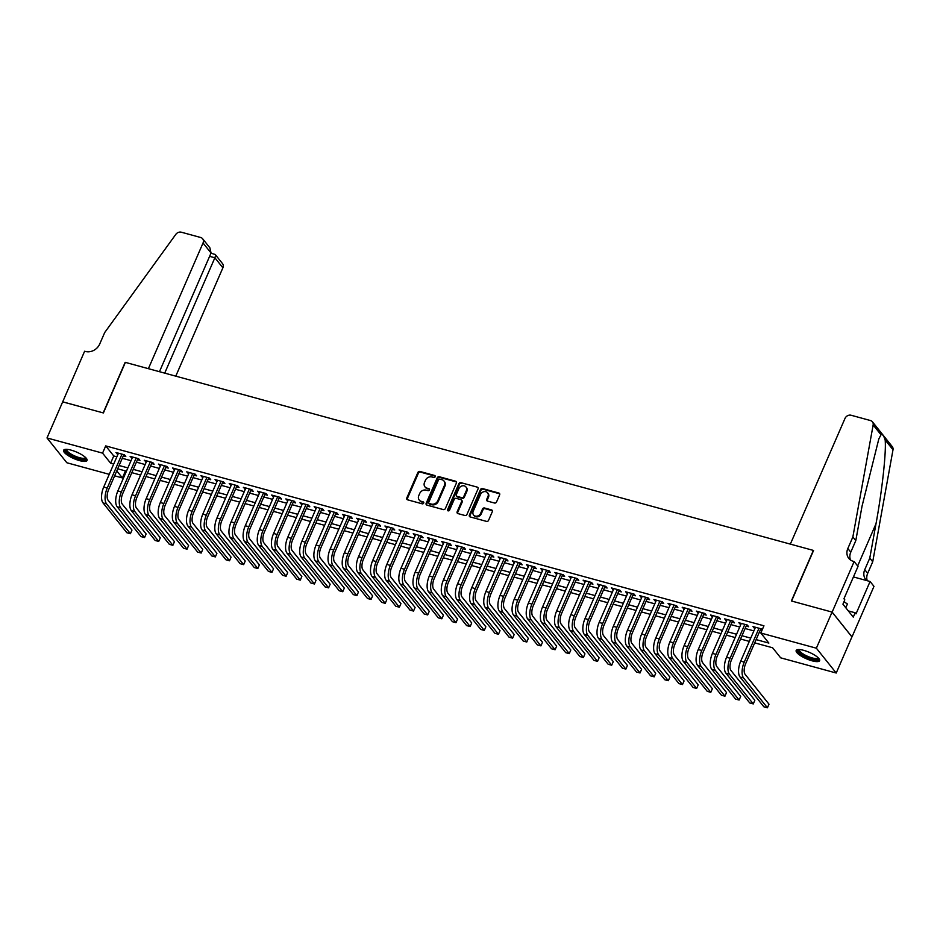 <?xml version="1.0" encoding="UTF-8"?>
<svg xmlns="http://www.w3.org/2000/svg" width="940" height="940" viewBox="0 0 940 940"><rect width="100%" height="100%" fill="white"/><g stroke="black" fill="none" stroke-linecap="round" stroke-linejoin="round"><path stroke-width="1.41" d="M435.185 476.745A1.128 0.964 -38.7 0 0 434.644 475.487L419.875 471.445A1.61 1.375 -38.7 0 0 417.877 472.491L406.773 498.012A1.61 1.375 -38.7 0 0 407.549 499.81L422.307 503.84A1.128 0.964 -38.7 0 0 423.176 501.854L421.261 501.337A5.146 4.383 -38.7 0 1 419.216 500.021A5.146 4.383 -38.7 0 1 418.794 495.58L419.722 493.453A5.146 4.383 -38.7 0 1 426.137 490.139L428.041 490.656A1.128 0.964 -38.7 0 0 428.91 488.671L426.995 488.154A5.146 4.383 -38.7 0 1 424.951 486.826A5.146 4.383 -38.7 0 1 424.528 482.396L425.456 480.27A5.146 4.383 -38.7 0 1 431.871 476.944L433.775 477.473A1.128 0.964 -38.7 0 0 435.185 476.745M435.267 476.18A1.128 0.964 -38.7 0 0 435.185 476.157L420.415 472.115A1.61 1.375 -38.7 0 0 418.406 473.161L407.314 498.682A1.61 1.375 -38.7 0 0 407.243 499.68M423.799 502.559A1.128 0.964 -38.7 0 0 423.717 502.536L421.261 501.337M429.533 489.376A1.128 0.964 -38.7 0 0 429.451 489.341L426.995 488.154M812.078 660.808A12.784 3.525 23.5 0 1 796.168 650.48A12.784 3.525 23.5 0 1 803.712 650.351A12.784 3.525 23.5 0 1 819.621 660.679A12.784 3.525 23.5 0 1 812.078 660.808M79.512 460.612A12.784 3.525 23.5 0 1 63.603 450.284A12.784 3.525 23.5 0 1 71.146 450.143A12.784 3.525 23.5 0 1 87.056 460.471A12.784 3.525 23.5 0 1 79.512 460.612M494.522 503.029A1.61 1.375 -38.7 0 0 496.531 501.995L499.645 494.839A1.61 1.375 -38.7 0 0 498.87 493.042L482.478 488.553A1.61 1.375 -38.7 0 0 480.469 489.599L469.377 515.12A1.61 1.375 -38.7 0 0 470.141 516.918L486.544 521.394A1.61 1.375 -38.7 0 0 488.553 520.361L492.313 511.713A1.61 1.375 -38.7 0 0 491.538 509.915L484.523 508A1.61 1.375 -38.7 0 0 482.514 509.034L480.646 513.322A4.301 3.666 -38.7 0 1 477.297 516.119A4.301 3.666 -38.7 0 1 473.572 514.991A4.301 3.666 -38.7 0 1 473.22 511.289L480.516 494.487A4.301 3.666 -38.7 0 1 483.865 491.69A4.301 3.666 -38.7 0 1 487.602 492.819A4.301 3.666 -38.7 0 1 487.954 496.52L486.732 499.316A1.61 1.375 -38.7 0 0 487.507 501.114L494.522 503.029M62.627 401.803L103.188 412.895L125.173 362.323L148.391 368.668L203.04 242.99A4.912 4.183 -38.7 0 0 202.629 238.76A4.912 4.183 -38.7 0 0 200.678 237.491L181.35 232.215A4.912 4.183 -38.7 0 0 175.792 234.389L104.728 332.502L99.699 344.052A11.468 9.776 141.3 0 1 85.399 351.454L84.612 351.243L62.686 401.873L103.4 412.942L125.384 362.382L813.359 550.405L791.374 600.966L832.076 612.081L816.366 648.201L836.224 673.016L780.658 657.824L772.61 647.766L754.702 642.878M62.698 401.827L47 437.946L102.566 453.127L110.615 463.185L113.717 464.031M756.124 639.6L768.861 643.077L760.812 633.019L763.95 625.793L105.703 445.901L102.566 453.127M760.812 633.019L816.366 648.201M456.429 483.031A1.61 1.375 -38.7 0 0 455.665 481.233L439.262 476.745A1.61 1.375 -38.7 0 0 437.253 477.79L426.161 503.311A1.61 1.375 -38.7 0 0 426.936 505.109L443.328 509.586A1.61 1.375 -38.7 0 0 445.337 508.552L456.429 483.031M460.87 482.655L477.262 487.132A1.61 1.375 -38.7 0 1 478.037 488.929L466.945 514.45A1.61 1.375 -38.7 0 1 464.936 515.496L457.921 513.581A1.61 1.375 -38.7 0 1 457.146 511.783L461.646 501.431A1.61 1.375 -38.7 0 0 460.87 499.634L456.217 498.353A1.61 1.375 -38.7 0 0 454.208 499.399L449.531 510.173A1.128 0.964 -38.7 0 1 447.581 509.645L458.861 483.689A1.61 1.375 -38.7 0 1 460.87 482.655L477.262 487.132M123.316 455.829L125.796 456.499L124.456 454.831L115.961 452.504L117.935 454.349M137.475 459.695L139.954 460.377L138.615 458.697L130.119 456.37L132.082 458.227M151.634 463.561L154.113 464.243L152.762 462.562L144.278 460.248L146.24 462.092M165.792 467.427L168.26 468.108L166.921 466.428L158.425 464.113L160.399 465.958M179.939 471.304L182.419 471.974L181.079 470.305L172.584 467.979L174.558 469.824M194.098 475.17L196.578 475.84L195.238 474.171L186.743 471.845L188.705 473.701M208.257 479.036L210.736 479.717L209.385 478.037L200.901 475.711L202.864 477.567M222.416 482.902L224.883 483.583L223.544 481.903L215.049 479.588L217.023 481.433M236.563 486.779L239.042 487.449L237.703 485.78L229.207 483.454L231.181 485.298M250.721 490.645L253.201 491.315L251.861 489.646L243.366 487.32L245.328 489.164M264.88 494.511L267.36 495.192L266.008 493.512L257.525 491.185L259.487 493.042M279.039 498.376L281.507 499.058L280.167 497.378L271.672 495.063L273.646 496.907M293.186 502.254L295.665 502.923L294.326 501.243L285.83 498.929L287.805 500.773M307.345 506.12L309.824 506.789L308.485 505.121L299.989 502.794L301.952 504.639M321.504 509.985L323.983 510.667L322.643 508.987L314.148 506.66L316.11 508.517M335.662 513.851L338.13 514.533L336.79 512.852L328.295 510.538L330.269 512.382M349.809 517.729L352.288 518.398L350.949 516.718L342.454 514.403L344.428 516.248M363.968 521.594L366.447 522.264L365.108 520.596L356.613 518.269L358.575 520.114M378.127 525.46L380.606 526.141L379.267 524.461L370.771 522.135L372.734 523.991M392.286 529.326L394.753 530.007L393.413 528.327L384.918 526.012L386.892 527.857M406.433 533.203L408.912 533.873L407.572 532.193L399.077 529.878L401.051 531.723M420.591 537.069L423.071 537.739L421.731 536.07L413.236 533.744L415.198 535.589M434.75 540.935L437.229 541.616L435.89 539.936L427.395 537.61L429.357 539.466M448.909 544.801L451.376 545.482L450.037 543.802L441.541 541.487L443.515 543.332M463.056 548.666L465.535 549.348L464.196 547.668L455.7 545.353L457.674 547.197M477.214 552.544L479.694 553.214L478.354 551.545L469.859 549.219L471.821 551.063M491.373 556.41L493.853 557.091L492.513 555.411L484.018 553.084L485.98 554.941M505.532 560.275L508 560.957L506.66 559.277L498.165 556.962L500.139 558.807M519.679 564.141L522.158 564.822L520.819 563.142L512.323 560.827L514.298 562.672M533.838 568.019L536.317 568.688L534.978 567.02L526.482 564.693L528.445 566.538M547.996 571.884L550.476 572.566L549.136 570.886L540.641 568.559L542.603 570.415M562.155 575.75L564.623 576.432L563.283 574.751L554.788 572.437L556.762 574.281M576.302 579.616L578.782 580.297L577.442 578.617L568.947 576.302L570.921 578.147M590.461 583.493L592.94 584.163L591.601 582.495L583.106 580.168L585.068 582.013M604.62 587.359L607.099 588.04L605.76 586.36L597.264 584.034L599.226 585.89M618.779 591.225L621.246 591.906L619.907 590.226L611.411 587.911L613.385 589.756M632.925 595.091L635.405 595.772L634.065 594.092L625.57 591.777L627.544 593.622M647.084 598.968L649.564 599.638L648.224 597.969L639.729 595.643L641.691 597.488M661.243 602.834L663.722 603.504L662.383 601.835L653.888 599.509L655.85 601.365M675.402 606.7L677.869 607.381L676.53 605.701L668.034 603.386L670.009 605.231M689.549 610.565L692.028 611.247L690.689 609.567L682.193 607.252L684.167 609.096M703.707 614.443L706.187 615.113L704.847 613.444L696.352 611.118L698.314 612.962M717.866 618.309L720.346 618.978L719.006 617.31L710.511 614.983L712.473 616.84M732.025 622.174L734.493 622.856L733.153 621.175L724.658 618.849L726.632 620.706M746.172 626.04L748.651 626.721L747.312 625.041L738.817 622.727L740.791 624.571M105.703 445.901L113.752 455.959L116.865 456.816M122.247 458.285L131.013 460.682M136.406 462.151L145.171 464.548M150.564 466.017L159.33 468.414M164.723 469.894L173.489 472.291M178.87 473.76L187.636 476.157M193.029 477.626L201.795 480.023M207.188 481.491L215.953 483.889M221.346 485.369L230.112 487.754M235.493 489.235L244.259 491.632M249.652 493.101L258.418 495.498M263.811 496.966L272.577 499.363M277.97 500.844L286.735 503.229M292.117 504.71L300.882 507.106M306.276 508.575L315.041 510.972M320.434 512.441L329.2 514.838M334.593 516.319L343.359 518.704M348.74 520.184L357.505 522.581M362.899 524.05L371.664 526.447M377.058 527.916L385.823 530.313M391.216 531.793L399.982 534.178M405.363 535.659L414.129 538.056M419.522 539.525L428.288 541.922M433.681 543.39L442.446 545.788M447.839 547.256L456.605 549.653M461.987 551.134L470.752 553.531M476.145 555L484.911 557.397M490.304 558.865L499.07 561.262M504.463 562.731L513.228 565.128M518.61 566.609L527.375 569.005M532.769 570.474L541.534 572.871M546.927 574.34L555.693 576.737M561.086 578.206L569.851 580.603M575.233 582.083L583.999 584.48M589.392 585.949L598.157 588.346M603.55 589.815L612.316 592.212M617.709 593.681L626.475 596.077M631.856 597.558L640.622 599.955M646.015 601.424L654.78 603.821M660.174 605.289L668.939 607.686M674.332 609.155L683.098 611.552M688.48 613.033L697.245 615.43M702.638 616.899L711.404 619.295M716.797 620.764L725.562 623.161M730.956 624.63L739.721 627.027M745.103 628.508L753.868 630.893M759.261 632.373L760.895 632.82M762.199 629.823L761.471 628.919L752.975 626.592L754.938 628.437M760.331 629.918L761.964 630.364M109.24 474.336L66.846 462.75L47 437.946M832.076 612.081L851.922 636.897L836.224 673.016M125.467 470.916L122.412 477.931L114.633 475.805M116.772 470.881L122.412 477.931M749.309 641.397L740.544 639M735.15 637.532L726.385 635.135M720.992 633.666L712.226 631.269M706.845 629.788L698.079 627.403M692.686 625.923L683.92 623.525M678.527 622.057L669.762 619.66M664.368 618.191L655.603 615.794M650.221 614.325L641.456 611.928M636.063 610.448L627.297 608.051M621.904 606.582L613.139 604.185M607.745 602.716L598.98 600.319M593.598 598.851L584.833 596.454M579.439 594.973L570.674 592.576M565.281 591.107L556.515 588.71M551.122 587.241L542.356 584.845M536.975 583.376L528.21 580.979M522.816 579.498L514.051 577.101M508.657 575.633L499.892 573.236M494.499 571.767L485.733 569.37M480.352 567.901L471.586 565.504M466.193 564.024L457.428 561.627M452.034 560.158L443.269 557.761M437.876 556.292L429.11 553.895M423.728 552.426L414.963 550.029M409.57 548.549L400.804 546.152M395.411 544.683L386.646 542.286M381.252 540.817L372.487 538.42M367.105 536.952L358.328 534.554M352.947 533.074L344.181 530.689M338.788 529.208L330.022 526.811M324.629 525.343L315.863 522.946M310.482 521.477L301.705 519.08M296.323 517.599L287.558 515.214M282.164 513.734L273.399 511.337M268.006 509.868L259.24 507.471M253.859 506.002L245.082 503.605M239.7 502.125L230.934 499.739M225.541 498.259L216.776 495.862M211.383 494.393L202.617 491.996M197.236 490.527L188.458 488.13M183.077 486.65L174.311 484.264M168.918 482.784L160.153 480.387M154.759 478.918L145.994 476.521M140.612 475.053L131.835 472.656M126.454 471.187L117.688 468.79M119.11 465.512L127.875 467.909M133.269 469.377L142.034 471.774M147.427 473.243L156.193 475.64M161.574 477.109L170.34 479.506M175.733 480.986L184.499 483.372M189.892 484.852L198.657 487.249M204.05 488.718L212.816 491.115M218.197 492.584L226.963 494.981M232.356 496.461L241.122 498.846M246.515 500.327L255.28 502.724M260.674 504.193L269.439 506.589M274.821 508.058L283.586 510.455M288.98 511.936L297.745 514.321M303.138 515.802L311.904 518.198M317.297 519.667L326.062 522.064M331.444 523.533L340.21 525.93M345.603 527.411L354.368 529.796M359.762 531.276L368.527 533.673M373.92 535.142L382.686 537.539M388.067 539.008L396.833 541.405M402.226 542.874L410.991 545.27M416.385 546.751L425.15 549.148M430.544 550.617L439.309 553.014M444.69 554.482L453.456 556.88M458.849 558.348L467.615 560.745M473.008 562.226L481.774 564.623M487.167 566.091L495.932 568.489M501.314 569.957L510.079 572.354M515.472 573.823L524.238 576.22M529.631 577.701L538.397 580.097M543.79 581.566L552.556 583.963M557.937 585.432L566.702 587.829M572.096 589.298L580.861 591.695M586.255 593.175L595.02 595.572M600.413 597.041L609.179 599.438M614.56 600.907L623.326 603.304M628.719 604.773L637.485 607.17M642.878 608.65L651.643 611.047M657.036 612.516L665.802 614.913M671.184 616.382L679.949 618.779M685.342 620.247L694.108 622.644M699.501 624.125L708.266 626.51M713.66 627.991L722.425 630.388M727.807 631.856L736.572 634.253M741.966 635.722L750.731 638.119M113.752 455.959L110.615 463.185M117.3 454.185L117.817 453.01M131.459 458.05L131.964 456.875M145.618 461.916L146.123 460.753M159.776 465.782L160.282 464.619M173.924 469.659L174.441 468.484M188.082 473.525L188.588 472.35M202.241 477.391L202.746 476.228M216.4 481.257L216.905 480.093M230.547 485.134L231.064 483.959M244.706 489L245.211 487.825M258.864 492.865L259.37 491.69M273.023 496.731L273.528 495.568M287.17 500.609L287.687 499.434M301.329 504.474L301.834 503.299M315.488 508.34L315.993 507.165M329.646 512.206L330.152 511.043M343.793 516.084L344.31 514.909M357.952 519.949L358.457 518.774M372.111 523.815L372.616 522.64M386.27 527.681L386.775 526.518M400.416 531.558L400.934 530.383M414.575 535.424L415.081 534.249M428.734 539.29L429.239 538.115M442.893 543.155L443.398 541.992M457.04 547.033L457.557 545.858M471.199 550.899L471.704 549.724M485.357 554.764L485.863 553.59M499.516 558.63L500.021 557.467M513.663 562.508L514.18 561.333M527.822 566.374L528.327 565.198M541.981 570.239L542.486 569.064M556.139 574.105L556.644 572.942M570.286 577.971L570.803 576.808M584.445 581.848L584.95 580.673M598.604 585.714L599.109 584.539M612.763 589.58L613.268 588.417M626.909 593.446L627.427 592.282M641.068 597.323L641.573 596.148M655.227 601.189L655.732 600.014M669.386 605.055L669.891 603.891M683.533 608.92L684.05 607.757M697.692 612.798L698.197 611.623M711.85 616.664L712.356 615.489M726.009 620.529L726.514 619.366M740.156 624.395L740.673 623.232M754.315 628.273L754.82 627.098M424.951 486.826L425.491 487.496A5.146 4.383 -38.7 0 0 427.536 488.824M419.216 500.021L419.757 500.691A5.146 4.383 -38.7 0 0 421.802 502.007M456.499 482.032A1.61 1.375 -38.7 0 0 456.194 481.903L439.803 477.414A1.61 1.375 -38.7 0 0 437.793 478.46L426.701 503.981A1.61 1.375 -38.7 0 0 426.619 504.98M439.932 479.153A1.128 0.964 -38.7 0 0 438.522 479.882L428.781 502.277A1.128 0.964 -38.7 0 0 429.322 503.535L431.343 504.087A5.146 4.383 -38.7 0 0 437.758 500.773L444.42 485.451A5.146 4.383 -38.7 0 0 443.986 481.022A5.146 4.383 -38.7 0 0 441.941 479.706L439.932 479.153M428.875 503.253L429.416 503.922A1.128 0.964 -38.7 0 0 429.862 504.216L429.322 503.535M443.986 481.022L444.526 481.691A5.146 4.383 -38.7 0 1 444.949 486.121L438.298 501.443A5.146 4.383 -38.7 0 1 431.871 504.757L429.862 504.216M461.517 500.045L462.045 500.714A1.61 1.375 -38.7 0 1 462.186 502.101L457.686 512.453A1.61 1.375 -38.7 0 0 457.615 513.452M461.411 483.325A1.61 1.375 -38.7 0 0 459.402 484.359L448.122 510.314A1.128 0.964 -38.7 0 0 448.039 510.866M466.322 490.68A4.301 3.666 -38.7 0 0 465.958 486.979A4.301 3.666 -38.7 0 0 462.233 485.863A4.301 3.666 -38.7 0 0 458.885 488.659L456.311 494.569A1.61 1.375 -38.7 0 0 457.087 496.367L461.74 497.648A1.61 1.375 -38.7 0 0 463.737 496.602L466.322 490.68L466.851 491.35A4.301 3.666 -38.7 0 0 466.498 487.649L465.958 486.979M456.44 495.956L456.981 496.626A1.61 1.375 -38.7 0 0 457.615 497.037L457.087 496.367M466.851 491.35L464.278 497.272A1.61 1.375 -38.7 0 1 462.269 498.318L457.615 497.037M487.602 492.819L488.13 493.488A4.301 3.666 -38.7 0 1 488.495 497.19L487.272 499.986A1.61 1.375 -38.7 0 0 487.202 500.985M473.572 514.991L474.113 515.661A4.301 3.666 -38.7 0 0 477.837 516.788A4.301 3.666 -38.7 0 0 481.186 513.992L480.646 513.322M492.384 510.714A1.61 1.375 -38.7 0 0 492.066 510.585L485.052 508.669A1.61 1.375 -38.7 0 0 483.054 509.703L481.186 513.992M499.716 493.841A1.61 1.375 -38.7 0 0 499.41 493.712L483.019 489.223A1.61 1.375 -38.7 0 0 481.01 490.269L469.906 515.79A1.61 1.375 -38.7 0 0 469.836 516.788M103.024 502.923L106.561 503.887L130.413 533.697L126.865 532.733L103.024 502.923A12.291 5.476 -74.7 0 1 103.706 487.061L118.44 453.186M106.561 503.887A12.291 5.476 -74.7 0 1 107.254 488.024L121.977 454.149M123.833 454.655L108.594 489.705A8.19 3.654 105.3 0 0 108.135 500.28L131.976 530.09L130.413 533.697M86.01 457.98A11.069 3.055 23.5 0 1 83.742 459.449A11.069 3.055 23.5 0 1 70.9 455.172A11.069 3.055 23.5 0 1 66.129 449.332M66.775 449.355A10.246 2.832 -156.5 0 0 66.752 449.414A10.246 2.832 -156.5 0 0 72.439 454.854A10.246 2.832 -156.5 0 0 83.472 458.332A10.246 2.832 -156.5 0 0 85.54 457.58A10.246 2.832 -156.5 0 0 85.563 457.522M64.108 449.743A12.702 3.502 -156.5 0 0 72.133 456.358A12.702 3.502 -156.5 0 0 84.917 460.224A12.702 3.502 -156.5 0 0 87.103 459.742M818.576 658.188A11.069 3.055 23.5 0 1 816.308 659.645A11.069 3.055 23.5 0 1 803.465 655.368A11.069 3.055 23.5 0 1 798.695 649.54M799.341 649.552A10.246 2.832 -156.5 0 0 799.317 649.611A10.246 2.832 -156.5 0 0 805.004 655.051A10.246 2.832 -156.5 0 0 816.038 658.541A10.246 2.832 -156.5 0 0 818.106 657.789A10.246 2.832 -156.5 0 0 818.129 657.718M796.673 649.939A12.702 3.502 -156.5 0 0 804.699 656.555A12.702 3.502 -156.5 0 0 817.483 660.42A12.702 3.502 -156.5 0 0 819.668 659.939M845.789 607.745L847.422 603.985L843.991 601.718M175.78 376.153L222.886 267.806L214.872 257.772L209.608 256.338M164.712 373.133L214.872 257.772C215.836 255.222 215.589 254.059 214.12 254.293M159.459 371.7L211.054 253.013L203.04 242.99M210.983 253.189L215.225 254.493L222.486 263.576A4.912 4.183 141.3 0 1 222.886 267.806M202.629 238.76L209.89 247.831L211.054 253.013M790.352 544.119L845.001 418.429A4.912 4.183 -38.7 0 1 851.135 415.257L870.464 420.544A4.912 4.183 -38.7 0 1 872.414 421.802A4.912 4.183 -38.7 0 1 873.154 424.962L852.862 536.952L847.833 548.514A11.468 9.776 -38.7 0 0 848.785 558.384A11.468 9.776 -38.7 0 0 853.356 561.333L854.131 561.544L832.147 612.105L791.586 601.024L813.57 550.464L790.352 544.119M872.414 421.802L892.26 446.618A4.912 4.183 141.3 0 1 893 449.778L872.72 561.768L869.782 558.09L875.998 523.756C882.084 491.115 886.408 451.541 885.151 439.967C883.718 435.561 882.343 433.834 881.003 434.774L878.83 438.91L862.015 506.284L855.8 540.618L850.77 552.179A11.468 9.776 -38.7 0 0 850.524 560.005M855.8 540.618L852.862 536.952M872.72 561.768L867.691 573.318A11.468 9.776 -38.7 0 0 867.268 580.72M866.692 580.567A11.468 9.776 -38.7 0 1 865.705 579.522A11.468 9.776 -38.7 0 1 864.753 569.652L869.782 558.09M832.147 612.105L851.993 636.92L873.977 586.348L870.087 581.496L856.023 613.855L855.165 612.774L848.315 610.906M854.131 561.544L858.02 566.409L843.944 598.768L844.802 599.837L842.922 604.173L853.273 617.11L855.165 612.774M870.087 581.496L853.438 576.937M117.183 506.789L120.719 507.753L144.56 537.562L141.024 536.599L117.183 506.789A12.291 5.476 -74.7 0 1 117.864 490.927L132.599 457.052M120.719 507.753A12.291 5.476 -74.7 0 1 121.401 491.89L136.136 458.015M137.98 458.52L122.74 493.571A8.19 3.654 105.3 0 0 122.282 504.146L146.135 533.955L144.56 537.562M131.33 510.655L134.878 511.63L158.719 541.44L155.182 540.465L131.33 510.655A12.291 5.476 -74.7 0 1 132.023 494.793L146.746 460.917M134.878 511.63A12.291 5.476 -74.7 0 1 135.56 495.768L150.294 461.881M152.139 462.386L136.899 497.436A8.19 3.654 105.3 0 0 136.441 508.011L160.293 537.821L158.719 541.44M145.488 514.533L149.025 515.496L172.878 545.306L169.341 544.331L145.488 514.533A12.291 5.476 -74.7 0 1 146.182 498.658L160.905 464.783M149.025 515.496A12.291 5.476 -74.7 0 1 149.719 499.634L164.441 465.758M166.298 466.264L151.058 501.302A8.19 3.654 105.3 0 0 150.6 511.889L174.452 541.687L172.878 545.306M159.647 518.398L163.184 519.362L187.037 549.172L183.5 548.208L159.647 518.398A12.291 5.476 -74.7 0 1 160.329 502.536L175.063 468.661M163.184 519.362A12.291 5.476 -74.7 0 1 163.877 503.499L178.6 469.624M180.457 470.129L165.217 505.18A8.19 3.654 105.3 0 0 164.758 515.755L188.599 545.564L187.037 549.172M173.806 522.264L177.343 523.228L201.184 553.037L197.647 552.074L173.806 522.264A12.291 5.476 -74.7 0 1 174.488 506.402L189.222 472.526M177.343 523.228A12.291 5.476 -74.7 0 1 178.024 507.365L192.759 473.49M194.604 473.995L179.364 509.045A8.19 3.654 105.3 0 0 178.905 519.62L202.758 549.43L201.184 553.037M187.953 526.13L191.501 527.105L215.342 556.915L211.805 555.939L187.953 526.13A12.291 5.476 -74.7 0 1 188.646 510.267L203.369 476.392M191.501 527.105A12.291 5.476 -74.7 0 1 192.183 511.243L206.917 477.356M208.762 477.861L193.523 512.911A8.19 3.654 105.3 0 0 193.064 523.486L216.917 553.296L215.342 556.915M202.112 530.007L205.649 530.971L229.501 560.78L225.964 559.805L202.112 530.007A12.291 5.476 -74.7 0 1 202.805 514.133L217.528 480.258M205.649 530.971A12.291 5.476 -74.7 0 1 206.342 515.108L221.064 481.233M222.921 481.738L207.681 516.777A8.19 3.654 105.3 0 0 207.223 527.364L231.076 557.162L229.501 560.78M216.27 533.873L219.807 534.837L243.66 564.646L240.123 563.683L216.27 533.873A12.291 5.476 -74.7 0 1 216.952 518.01L231.687 484.135M219.807 534.837A12.291 5.476 -74.7 0 1 220.501 518.974L235.223 485.099M237.08 485.604L221.84 520.654A8.19 3.654 105.3 0 0 221.382 531.229L245.222 561.039L243.66 564.646M230.429 537.739L233.966 538.702L257.807 568.512L254.27 567.548L230.429 537.739A12.291 5.476 -74.7 0 1 231.111 521.876L245.845 488.001M233.966 538.702A12.291 5.476 -74.7 0 1 234.648 522.84L249.382 488.964M251.227 489.47L235.987 524.52A8.19 3.654 105.3 0 0 235.529 535.095L259.381 564.905L257.807 568.512M244.576 541.605L248.125 542.58L271.966 572.378L268.429 571.414L244.576 541.605A12.291 5.476 -74.7 0 1 245.27 525.742L259.992 491.867M248.125 542.58A12.291 5.476 -74.7 0 1 248.806 526.706L263.541 492.83M265.386 493.336L250.146 528.386A8.19 3.654 105.3 0 0 249.688 538.961L273.54 568.77L271.966 572.378M258.735 545.482L262.272 546.446L286.124 576.255L282.588 575.28L258.735 545.482A12.291 5.476 -74.7 0 1 259.428 529.608L274.151 495.733M262.272 546.446A12.291 5.476 -74.7 0 1 262.965 530.583L277.688 496.708M279.544 497.213L264.305 532.252A8.19 3.654 105.3 0 0 263.846 542.827L287.699 572.636L286.124 576.255M272.894 549.348L276.43 550.311L300.283 580.121L296.746 579.158L272.894 549.348A12.291 5.476 -74.7 0 1 273.575 533.485L288.31 499.61M276.43 550.311A12.291 5.476 -74.7 0 1 277.124 534.449L291.846 500.574M293.703 501.079L278.463 536.129A8.19 3.654 105.3 0 0 278.005 546.704L301.846 576.514L300.283 580.121M287.053 553.214L290.589 554.177L314.43 583.987L310.893 583.023L287.053 553.214A12.291 5.476 -74.7 0 1 287.734 537.351L302.469 503.476M290.589 554.177A12.291 5.476 -74.7 0 1 291.271 538.314L306.005 504.439M307.85 504.945L292.61 539.995A8.19 3.654 105.3 0 0 292.152 550.57L316.005 580.38L314.43 583.987M301.2 557.079L304.748 558.054L328.589 587.853L325.052 586.889L301.2 557.079A12.291 5.476 -74.7 0 1 301.893 541.217L316.615 507.341M304.748 558.054A12.291 5.476 -74.7 0 1 305.43 542.18L320.164 508.305M322.009 508.81L306.769 543.861A8.19 3.654 105.3 0 0 306.311 554.436L330.163 584.245L328.589 587.853M315.358 560.957L318.895 561.92L342.748 591.73L339.211 590.755L315.358 560.957A12.291 5.476 -74.7 0 1 316.052 545.082L330.774 511.207M318.895 561.92A12.291 5.476 -74.7 0 1 319.588 546.058L334.311 512.183M336.168 512.688L320.928 547.726A8.19 3.654 105.3 0 0 320.47 558.301L344.322 588.111L342.748 591.73M329.517 564.822L333.054 565.786L356.906 595.596L353.37 594.632L329.517 564.822A12.291 5.476 -74.7 0 1 330.198 548.96L344.933 515.085M333.054 565.786A12.291 5.476 -74.7 0 1 333.747 549.923L348.47 516.048M350.326 516.553L335.087 551.604A8.19 3.654 105.3 0 0 334.628 562.179L358.469 591.989L356.906 595.596M343.676 568.688L347.213 569.652L371.053 599.462L367.517 598.498L343.676 568.688A12.291 5.476 -74.7 0 1 344.357 552.826L359.092 518.951M347.213 569.652A12.291 5.476 -74.7 0 1 347.894 553.789L362.629 519.914M364.473 520.419L349.234 555.47A8.19 3.654 105.3 0 0 348.775 566.045L372.628 595.854L371.053 599.462M357.823 572.554L361.371 573.529L385.212 603.327L381.675 602.364L357.823 572.554A12.291 5.476 -74.7 0 1 358.516 556.692L373.239 522.816M361.371 573.529A12.291 5.476 -74.7 0 1 362.053 557.655L376.787 523.78M378.632 524.285L363.392 559.335A8.19 3.654 105.3 0 0 362.934 569.91L386.787 599.72L385.212 603.327M371.981 576.42L375.518 577.395L399.371 607.205L395.834 606.23L371.981 576.42A12.291 5.476 -74.7 0 1 372.675 560.557L387.397 526.682M375.518 577.395A12.291 5.476 -74.7 0 1 376.212 561.533L390.934 527.657M392.791 528.163L377.551 563.201A8.19 3.654 105.3 0 0 377.093 573.776L400.945 603.586L399.371 607.205M386.14 580.297L389.677 581.261L413.529 611.07L409.993 610.107L386.14 580.297A12.291 5.476 -74.7 0 1 386.822 564.435L401.556 530.56M389.677 581.261A12.291 5.476 -74.7 0 1 390.37 565.398L405.093 531.523M406.95 532.028L391.71 567.079A8.19 3.654 105.3 0 0 391.252 577.654L415.092 607.463L413.529 611.07M400.299 584.163L403.836 585.127L427.677 614.936L424.14 613.973L400.299 584.163A12.291 5.476 -74.7 0 1 400.981 568.301L415.715 534.425M403.836 585.127A12.291 5.476 -74.7 0 1 404.517 569.264L419.252 535.389M421.096 535.894L405.857 570.944A8.19 3.654 105.3 0 0 405.41 581.519L429.251 611.329L427.677 614.936M414.446 588.029L417.995 589.004L441.835 618.802L438.298 617.839L414.446 588.029A12.291 5.476 -74.7 0 1 415.139 572.166L429.874 538.291M417.995 589.004A12.291 5.476 -74.7 0 1 418.676 573.13L433.411 539.255M435.255 539.76L420.015 574.81A8.19 3.654 105.3 0 0 419.557 585.385L443.41 615.195L441.835 618.802M428.605 591.894L432.142 592.87L455.994 622.68L452.457 621.704L428.605 591.894A12.291 5.476 -74.7 0 1 429.298 576.032L444.021 542.157M432.142 592.87A12.291 5.476 -74.7 0 1 432.835 577.007L447.558 543.132M449.414 543.637L434.174 578.676A8.19 3.654 105.3 0 0 433.716 589.251L457.569 619.061L455.994 622.68M442.764 595.772L446.3 596.736L470.153 626.545L466.616 625.582L442.764 595.772A12.291 5.476 -74.7 0 1 443.445 579.91L458.18 546.023M446.3 596.736A12.291 5.476 -74.7 0 1 446.994 580.873L461.716 546.998M463.573 547.503L448.333 582.553A8.19 3.654 105.3 0 0 447.875 593.128L471.716 622.938L470.153 626.545M456.922 599.638L460.459 600.601L484.3 630.411L480.763 629.448L456.922 599.638A12.291 5.476 -74.7 0 1 457.604 583.775L472.338 549.9M460.459 600.601A12.291 5.476 -74.7 0 1 461.14 584.739L475.875 550.864M477.72 551.369L462.492 586.419A8.19 3.654 105.3 0 0 462.034 596.994L485.874 626.804L484.3 630.411M471.069 603.504L474.618 604.479L498.459 634.277L494.922 633.313L471.069 603.504A12.291 5.476 -74.7 0 1 471.763 587.641L486.497 553.766M474.618 604.479A12.291 5.476 -74.7 0 1 475.299 588.605L490.034 554.729M491.879 555.235L476.639 590.285A8.19 3.654 105.3 0 0 476.18 600.86L500.033 630.67L498.459 634.277M485.228 607.369L488.765 608.345L512.617 638.154L509.081 637.179L485.228 607.369A12.291 5.476 -74.7 0 1 485.921 591.507L500.644 557.631M488.765 608.345A12.291 5.476 -74.7 0 1 489.458 592.482L504.181 558.607M506.037 559.112L490.798 594.151A8.19 3.654 105.3 0 0 490.339 604.726L514.192 634.535L512.617 638.154M499.387 611.247L502.923 612.21L526.776 642.02L523.239 641.057L499.387 611.247A12.291 5.476 -74.7 0 1 500.068 595.384L514.803 561.497M502.923 612.21A12.291 5.476 -74.7 0 1 503.617 596.348L518.34 562.472M520.196 562.978L504.956 598.028A8.19 3.654 105.3 0 0 504.498 608.603L528.339 638.401L526.776 642.02M513.546 615.113L517.082 616.076L540.935 645.886L537.386 644.922L513.546 615.113A12.291 5.476 -74.7 0 1 514.227 599.25L528.962 565.375M517.082 616.076A12.291 5.476 -74.7 0 1 517.764 600.214L532.498 566.338M534.343 566.844L519.115 601.894A8.19 3.654 105.3 0 0 518.657 612.469L542.498 642.279L540.935 645.886M527.692 618.978L531.241 619.942L555.082 649.752L551.545 648.788L527.692 618.978A12.291 5.476 -74.7 0 1 528.386 603.116L543.12 569.24M531.241 619.942A12.291 5.476 -74.7 0 1 531.923 604.079L546.657 570.204M548.502 570.709L533.262 605.76A8.19 3.654 105.3 0 0 532.804 616.334L556.656 646.144L555.082 649.752M541.851 622.844L545.388 623.819L569.24 653.629L565.704 652.654L541.851 622.844A12.291 5.476 -74.7 0 1 542.545 606.982L557.267 573.106M545.388 623.819A12.291 5.476 -74.7 0 1 546.081 607.957L560.804 574.07M562.661 574.587L547.421 609.625A8.19 3.654 105.3 0 0 546.962 620.2L570.815 650.01L569.24 653.629M556.01 626.721L559.547 627.685L583.399 657.495L579.863 656.531L556.01 626.721A12.291 5.476 -74.7 0 1 556.692 610.859L571.426 576.972M559.547 627.685A12.291 5.476 -74.7 0 1 560.24 611.823L574.963 577.947M576.819 578.452L561.58 613.503A8.19 3.654 105.3 0 0 561.121 624.078L584.962 653.876L583.399 657.495M570.169 630.587L573.706 631.551L597.558 661.361L594.01 660.397L570.169 630.587A12.291 5.476 -74.7 0 1 570.85 614.725L585.585 580.85M573.706 631.551A12.291 5.476 -74.7 0 1 574.387 615.688L589.121 581.813M590.966 582.318L575.738 617.368A8.19 3.654 105.3 0 0 575.28 627.943L599.121 657.753L597.558 661.361M584.316 634.453L587.864 635.417L611.705 665.226L608.168 664.263L584.316 634.453A12.291 5.476 -74.7 0 1 585.009 618.591L599.744 584.715M587.864 635.417A12.291 5.476 -74.7 0 1 588.546 619.554L603.28 585.679M605.125 586.184L589.885 621.234A8.19 3.654 105.3 0 0 589.427 631.809L613.28 661.619L611.705 665.226M598.475 638.319L602.011 639.294L625.864 669.104L622.327 668.129L598.475 638.319A12.291 5.476 -74.7 0 1 599.168 622.456L613.891 588.581M602.011 639.294A12.291 5.476 -74.7 0 1 602.705 623.432L617.427 589.545M619.284 590.062L604.044 625.1A8.19 3.654 105.3 0 0 603.586 635.675L627.438 665.485L625.864 669.104M612.633 642.196L616.17 643.16L640.023 672.97L636.486 671.994L612.633 642.196A12.291 5.476 -74.7 0 1 613.315 626.322L628.049 592.447M616.17 643.16A12.291 5.476 -74.7 0 1 616.863 627.297L631.586 593.422M633.442 593.927L618.203 628.966A8.19 3.654 105.3 0 0 617.745 639.553L641.585 669.351L640.023 672.97M626.792 646.062L630.329 647.025L654.181 676.835L650.633 675.872L626.792 646.062A12.291 5.476 -74.7 0 1 627.474 630.2L642.208 596.324M630.329 647.025A12.291 5.476 -74.7 0 1 631.01 631.163L645.745 597.288M647.59 597.793L632.361 632.843A8.19 3.654 105.3 0 0 631.903 643.418L655.744 673.228L654.181 676.835M640.939 649.928L644.488 650.891L668.328 680.701L664.792 679.738L640.939 649.928A12.291 5.476 -74.7 0 1 641.632 634.065L656.367 600.19M644.488 650.891A12.291 5.476 -74.7 0 1 645.169 635.029L659.904 601.154M661.748 601.659L646.509 636.709A8.19 3.654 105.3 0 0 646.05 647.284L669.903 677.094L668.328 680.701M655.098 653.793L658.635 654.769L682.487 684.579L678.95 683.603L655.098 653.793A12.291 5.476 -74.7 0 1 655.791 637.931L670.514 604.056M658.635 654.769A12.291 5.476 -74.7 0 1 659.328 638.906L674.05 605.019M675.907 605.525L660.667 640.575A8.19 3.654 105.3 0 0 660.209 651.15L684.062 680.959L682.487 684.579M669.257 657.671L672.793 658.635L696.646 688.444L693.109 687.469L669.257 657.671A12.291 5.476 -74.7 0 1 669.938 641.797L684.673 607.922M672.793 658.635A12.291 5.476 -74.7 0 1 673.486 642.772L688.209 608.897M690.066 609.402L674.826 644.441A8.19 3.654 105.3 0 0 674.368 655.027L698.209 684.825L696.646 688.444M683.415 661.537L686.952 662.5L710.805 692.31L707.256 691.346L683.415 661.537A12.291 5.476 -74.7 0 1 684.097 645.674L698.831 611.799M686.952 662.5A12.291 5.476 -74.7 0 1 687.634 646.638L702.368 612.763M704.213 613.268L688.985 648.318A8.19 3.654 105.3 0 0 688.527 658.893L712.367 688.703L710.805 692.31M697.562 665.402L701.111 666.366L724.952 696.176L721.415 695.212L697.562 665.402A12.291 5.476 -74.7 0 1 698.255 649.54L712.99 615.665M701.111 666.366A12.291 5.476 -74.7 0 1 701.792 650.504L716.527 616.628M718.371 617.134L703.132 652.184A8.19 3.654 105.3 0 0 702.673 662.759L726.526 692.568L724.952 696.176M711.721 669.268L715.258 670.243L739.11 700.042L735.573 699.078L711.721 669.268A12.291 5.476 -74.7 0 1 712.414 653.406L727.137 619.53M715.258 670.243A12.291 5.476 -74.7 0 1 715.951 654.381L730.674 620.494M732.53 620.999L717.291 656.05A8.19 3.654 105.3 0 0 716.832 666.625L740.685 696.434L739.11 700.042M725.88 673.146L729.417 674.109L753.269 703.919L749.732 702.944L725.88 673.146A12.291 5.476 -74.7 0 1 726.561 657.272L741.296 623.396M729.417 674.109A12.291 5.476 -74.7 0 1 730.11 658.247L744.832 624.371M746.689 624.877L731.449 659.915A8.19 3.654 105.3 0 0 730.991 670.502L754.832 700.3L753.269 703.919M740.039 677.011L743.575 677.975L767.428 707.785L763.879 706.821L740.039 677.011A12.291 5.476 -74.7 0 1 740.72 661.149L755.455 627.274M743.575 677.975A12.291 5.476 -74.7 0 1 744.257 662.113L758.991 628.237M760.836 628.743L745.608 663.793A8.19 3.654 105.3 0 0 745.15 674.368L768.991 704.178L767.428 707.785M435.185 476.157L434.644 475.487M423.717 502.536L423.176 501.854M429.451 489.341L428.91 488.671M407.314 498.682L406.773 498.012M418.406 473.161L417.877 472.491M420.415 472.115L419.875 471.445M426.701 503.981L426.161 503.311M437.793 478.46L437.253 477.79M439.803 477.414L439.262 476.745M456.194 481.903L455.665 481.233M431.871 504.757L431.343 504.087M438.298 501.443L437.758 500.773M444.949 486.121L444.42 485.451M457.686 512.453L457.146 511.783M462.186 502.101L461.646 501.431M448.122 510.314L447.581 509.645M459.402 484.359L458.861 483.689M462.269 498.318L461.74 497.648M464.278 497.272L463.737 496.602M487.272 499.986L486.732 499.316M488.495 497.19L487.954 496.52M483.054 509.703L482.514 509.034M485.052 508.669L484.523 508M492.066 510.585L491.538 509.915M469.906 515.79L469.377 515.12M481.01 490.269L480.469 489.599M483.019 489.223L482.478 488.553M499.41 493.712L498.87 493.042M103.706 487.061L107.254 488.024M850.77 552.179L847.833 548.514M864.753 569.652L867.691 573.318M893 449.778L885.151 439.967M881.003 434.774L873.154 424.962M875.998 523.756L857.656 565.951M117.864 490.927L121.401 491.89M132.023 494.793L135.56 495.768M146.182 498.658L149.719 499.634M160.329 502.536L163.877 503.499M174.488 506.402L178.024 507.365M188.646 510.267L192.183 511.243M202.805 514.133L206.342 515.108M216.952 518.01L220.501 518.974M231.111 521.876L234.648 522.84M245.27 525.742L248.806 526.706M259.428 529.608L262.965 530.583M273.575 533.485L277.124 534.449M287.734 537.351L291.271 538.314M301.893 541.217L305.43 542.18M316.052 545.082L319.588 546.058M330.198 548.96L333.747 549.923M344.357 552.826L347.894 553.789M358.516 556.692L362.053 557.655M372.675 560.557L376.212 561.533M386.822 564.435L390.37 565.398M400.981 568.301L404.517 569.264M415.139 572.166L418.676 573.13M429.298 576.032L432.835 577.007M443.445 579.91L446.994 580.873M457.604 583.775L461.14 584.739M471.763 587.641L475.299 588.605M485.921 591.507L489.458 592.482M500.068 595.384L503.617 596.348M514.227 599.25L517.764 600.214M528.386 603.116L531.923 604.079M542.545 606.982L546.081 607.957M556.692 610.859L560.24 611.823M570.85 614.725L574.387 615.688M585.009 618.591L588.546 619.554M599.168 622.456L602.705 623.432M613.315 626.322L616.863 627.297M627.474 630.2L631.01 631.163M641.632 634.065L645.169 635.029M655.791 637.931L659.328 638.906M669.938 641.797L673.486 642.772M684.097 645.674L687.634 646.638M698.255 649.54L701.792 650.504M712.414 653.406L715.951 654.381M726.561 657.272L730.11 658.247M740.72 661.149L744.257 662.113"/></g></svg>
